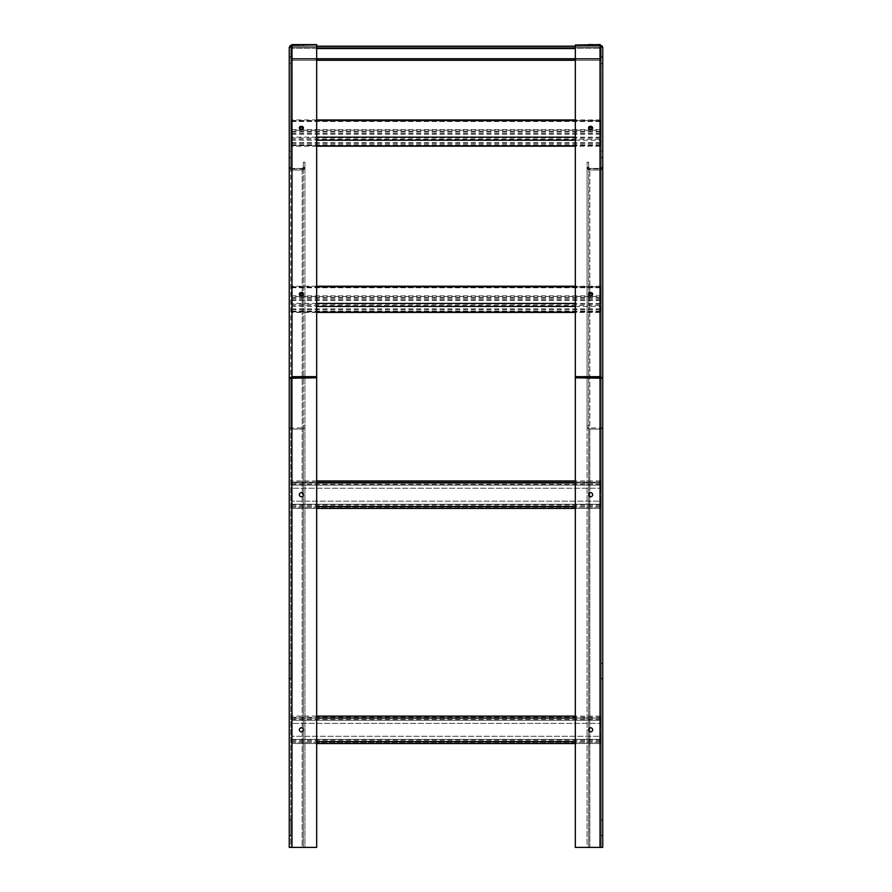 <?xml version="1.0" encoding="UTF-8"?>
<svg xmlns="http://www.w3.org/2000/svg" width="892" height="892" viewBox="0 0 892 892"><rect width="100%" height="100%" fill="white"/><g stroke="black" fill="none" stroke-linecap="round" stroke-linejoin="round"><path stroke-width="0.67" stroke-dasharray="4.46 3.34" d="M303.425 46.172L303.425 44.6L299.355 44.6L303.425 44.6L303.425 46.172L299.355 46.172L299.355 44.6L299.355 46.172L303.425 46.172M303.347 162.166L303.347 167.261A1.171 1.171 0 0 1 302.176 168.443L291.985 168.443L302.176 168.443L303.347 167.261L304.919 167.261L304.919 162.166L304.919 167.261L302.176 170.004L291.985 170.004L291.985 429.074L291.985 427.97L303.347 427.937L303.347 425.83L304.919 425.83L303.347 425.83L303.347 162.166L304.919 162.166L304.919 167.261L303.347 167.261L303.347 162.166L304.919 162.166L303.347 162.166L303.347 167.261L302.176 168.9L291.985 168.9L290.814 167.261L290.814 47.343L291.985 46.172A1.171 1.171 0 0 0 290.814 47.343L289.242 47.343L289.242 167.261L290.814 167.261L289.242 167.261L289.242 47.343L290.814 47.343L290.814 167.261A1.171 1.171 0 0 0 291.985 168.443L290.814 167.261L290.814 427.937L289.242 427.937L291.985 429.074L289.242 427.937L289.242 378.264L291.985 377.784L291.985 170.004A2.743 2.743 0 0 1 289.242 167.261L291.985 170.004L302.176 170.004L291.985 170.004L289.242 167.261L289.242 47.343A2.743 2.743 0 0 1 291.985 44.6L316.671 44.6L316.671 46.172L291.595 46.172L291.595 60.277L291.595 46.172L600.405 46.172L600.405 58.727L600.405 46.172L291.595 46.172L291.595 60.277L600.405 60.277L600.405 58.482L600.405 60.277L291.595 60.277L600.405 60.277L600.405 48.536L600.405 60.277L600.405 59.095L291.595 59.095L291.595 58.482L291.595 59.095L600.405 59.095L600.405 48.291L600.405 60.277L291.595 60.277L600.405 60.277L291.595 60.277L291.595 59.095L600.405 59.095L291.595 59.095L600.405 59.095L291.595 59.095L291.595 60.277L291.595 46.172L600.405 46.172L600.405 48.536L600.405 46.172L575.329 46.172L575.329 847.4L602.758 847.4L601.186 847.4L602.758 847.4L602.758 378.264L601.186 378.264L601.186 427.937L602.758 427.937L601.186 427.937L601.186 378.264L575.329 377.784M289.242 63.8L289.242 56.753L289.242 63.8L290.814 63.8L290.814 56.753L290.814 63.8L289.242 63.8M289.242 150.804L289.242 157.862L289.242 150.804L290.814 150.804L290.814 157.862L290.814 150.804L289.242 150.804M304.919 167.261A2.743 2.743 0 0 1 302.176 170.004L304.919 167.261L304.919 427.937L302.176 429.074L304.919 427.937L303.347 427.937L303.347 167.261M316.671 45.057L316.671 46.172L291.985 46.172L316.671 46.172L316.671 847.4L290.814 847.4L290.814 47.343L291.985 46.172L316.671 46.172L316.671 45.057M290.814 57.144L290.814 63.41L290.814 56.753L289.242 57.144L290.814 57.144M290.814 157.46L290.814 151.194L290.814 157.862L289.242 157.46L290.814 157.46M290.814 56.753L289.242 56.753L290.814 56.753M290.814 157.862L289.242 157.862L290.814 157.862M299.511 128.292A2.04 1.438 0 0 0 299.355 128.838A2.04 1.438 0 0 0 301.396 130.277A2.04 1.438 0 0 0 303.425 128.838A2.04 1.438 0 0 0 303.269 128.292M299.511 294.55A2.04 1.438 0 0 0 299.355 295.107A2.04 1.438 0 0 0 301.396 296.545A2.04 1.438 0 0 0 303.425 295.107A2.04 1.438 0 0 0 303.269 294.55M290.814 167.261L290.814 47.343M291.985 45.057L291.985 427.97L290.814 427.937L290.814 847.4L289.242 847.4L289.242 378.264L290.814 378.264L290.814 427.937L290.814 378.264L316.671 377.784M303.347 847.4L289.242 847.4L291.985 847.4L291.985 429.074L302.176 429.074L303.347 427.937L303.347 847.4L303.347 425.83L303.347 427.937L304.919 427.937L304.919 847.4L303.347 847.4L304.919 847.4L304.919 162.166M302.176 168.443L302.176 847.4L291.985 847.4L291.985 429.074L302.176 429.074L291.985 429.074L290.814 427.937L289.242 427.937L289.242 167.261M289.242 819.971L290.814 819.971L289.242 819.971L289.242 835.246L289.242 819.971L290.814 819.971L290.814 835.648L290.814 819.971L289.242 819.971M289.242 835.648L289.242 820.361L289.242 835.648L290.814 835.648L289.242 835.648M289.242 678.5L289.242 663.213L289.242 678.5L290.814 678.89L290.814 663.213L290.814 678.89L290.814 663.213L290.814 678.5L289.242 678.5M289.242 663.213L290.814 663.213L289.242 663.213M303.425 729.834A2.04 2.04 0 0 0 301.396 727.794A2.04 2.04 0 0 0 299.355 729.834A2.04 2.04 0 0 0 301.396 731.875A2.04 2.04 0 0 0 303.425 729.834M303.425 494.703A2.04 2.04 0 0 0 301.396 492.663A2.04 2.04 0 0 0 299.355 494.703A2.04 2.04 0 0 0 301.396 496.733A2.04 2.04 0 0 0 303.425 494.703M290.814 820.361L290.814 835.246L290.814 820.361L289.242 820.361L290.814 820.361M302.176 170.004L302.176 847.4L304.919 847.4M289.242 678.89L290.814 678.89L289.242 678.89M588.575 494.703A2.04 2.04 0 0 0 590.604 496.733A2.04 2.04 0 0 0 592.645 494.703A2.04 2.04 0 0 0 590.604 492.663A2.04 2.04 0 0 0 588.575 494.703M602.758 678.5L602.758 663.213L602.758 678.5L601.186 678.89L601.186 663.213L601.186 678.89L601.186 663.213L601.186 678.5L602.758 678.5M602.758 820.361L602.758 835.648L602.758 820.361L601.186 819.971L601.186 835.648L601.186 819.971L601.186 835.648L601.186 820.361L602.758 820.361M602.758 835.648L601.186 835.648L602.758 835.648M602.758 663.213L601.186 663.213L602.758 663.213M588.653 162.166L588.653 167.261L588.653 162.166L587.081 162.166L587.081 427.937L587.081 167.261L588.653 167.261L588.653 162.166L587.081 162.166L588.653 162.166L588.653 425.83L587.081 425.83L588.653 425.83L588.653 427.937L600.015 427.97L600.015 429.074L602.758 427.937L600.015 429.074L589.824 429.074L588.653 427.937L588.653 425.83L588.653 847.4L587.081 847.4L601.186 847.4L600.015 847.4L600.015 429.074L589.824 429.074L587.081 427.937L589.824 429.074L589.824 847.4L600.015 847.4L600.015 46.172L575.329 46.172L575.329 44.6L600.015 44.6A2.743 2.743 0 0 1 602.758 47.343L601.186 47.343L601.186 847.4L601.186 167.261L602.758 167.261L602.758 427.937L602.758 378.264L600.015 377.784L600.015 427.97L601.186 427.937L600.015 429.074L589.824 429.074L589.824 168.9L588.653 167.261L588.653 847.4L587.081 847.4L587.081 427.937L588.653 427.937L587.081 427.937L587.081 425.83L587.081 847.4M588.575 729.834A2.04 2.04 0 0 0 590.604 731.875A2.04 2.04 0 0 0 592.645 729.834A2.04 2.04 0 0 0 590.604 727.794A2.04 2.04 0 0 0 588.575 729.834M588.653 167.261A1.171 1.171 0 0 0 589.824 168.443L600.015 168.443L589.824 168.443L588.653 167.261L587.081 167.261L589.824 170.004L589.824 847.4L588.653 847.4M602.758 678.89L601.186 678.89L602.758 678.89M602.758 819.971L601.186 819.971L602.758 819.971M588.731 294.55A2.04 1.438 0 0 0 588.575 295.107A2.04 1.438 0 0 0 590.604 296.545A2.04 1.438 0 0 0 592.645 295.107A2.04 1.438 0 0 0 592.489 294.55M588.731 128.292A2.04 1.438 0 0 0 588.575 128.838A2.04 1.438 0 0 0 590.604 130.277A2.04 1.438 0 0 0 592.645 128.838A2.04 1.438 0 0 0 592.489 128.292M601.186 47.343A1.171 1.171 0 0 0 600.015 46.172L601.186 47.343L602.758 47.343L602.758 167.261A2.743 2.743 0 0 1 600.015 170.004L589.824 170.004L600.015 170.004L602.758 167.261L600.015 170.004L601.186 167.261L601.186 47.343L601.186 167.261L601.186 47.343L600.015 46.172L575.329 46.172L600.015 46.172L600.015 45.057M600.015 377.784L600.015 168.9L589.824 168.9L589.824 170.004L587.081 167.261L587.081 162.166M602.758 63.41L602.758 56.753L602.758 63.8L601.186 63.41L601.186 56.753L601.186 63.8L601.186 57.144L601.186 63.41L602.758 63.41M602.758 150.804L602.758 157.862L602.758 150.804L601.186 150.804L601.186 157.862L601.186 150.804L602.758 150.804M592.645 44.6L588.575 44.6L592.645 44.6L592.645 46.172L588.575 46.172L592.645 46.172L588.575 46.172L592.645 46.172L592.645 44.6M601.186 56.753L602.758 56.753L601.186 56.753M601.186 157.46L601.186 151.194L601.186 157.862L602.758 157.46L601.186 157.46M602.758 167.261L601.186 167.261L600.015 168.443A1.171 1.171 0 0 0 601.186 167.261M600.015 847.4L600.015 170.004L589.824 170.004A2.743 2.743 0 0 1 587.081 167.261M601.186 63.8L602.758 63.8L601.186 63.8M601.186 157.862L602.758 157.862L601.186 157.862M588.575 46.172L588.575 44.6L588.575 46.172M291.595 47.343L600.405 47.343L291.595 47.343L291.595 58.482L291.595 47.343L600.405 47.343L600.405 48.291L600.405 47.343L291.595 47.343L291.595 59.095L291.595 47.343M575.329 60.277L316.671 60.277M600.405 48.291L600.405 58.482L600.405 47.343L600.405 48.291L291.595 48.291L600.405 48.291M291.595 59.095L600.405 59.095L291.595 59.095M291.595 121.357L291.595 146.165L291.595 119.952L291.595 134.246L291.595 121.134L600.405 121.357L600.405 139.197L291.595 139.197M291.595 143.389L600.405 143.389L600.405 146.165L575.329 146.165M291.595 134.246L600.405 134.246L600.405 119.952L600.405 146.165M600.405 134.246L600.405 130.232L291.595 130.232M600.405 121.357L600.405 130.232M291.595 142.553L600.405 142.553L600.405 144.995L600.405 139.197M600.405 142.553L600.405 143.389M291.595 133.41L600.405 133.41M291.595 287.625L291.595 312.434L291.595 286.22L291.595 300.515L291.595 287.391L600.405 287.625L600.405 305.465L291.595 305.465M291.595 309.658L600.405 309.658L600.405 312.434L575.329 312.434M291.595 300.515L600.405 300.515L600.405 286.22L600.405 312.434M600.405 300.515L600.405 296.49L291.595 296.49M600.405 287.625L600.405 296.49M291.595 308.822L600.405 308.822L600.405 311.252L600.405 305.465M600.405 308.822L600.405 309.658M291.595 299.679L600.405 299.679M575.329 718.071L600.405 718.071L600.405 717.291L600.405 723.367L600.405 716.12L600.405 741.587L600.405 718.071L291.595 718.071L291.595 743.549L291.595 716.12L291.595 720.245L291.595 717.291L291.595 718.071L316.671 718.071M291.595 742.378L600.405 742.378L600.405 741.587L600.405 743.549L600.405 739.412L600.405 742.356L291.595 742.378M291.595 723.367L291.595 720.245L291.595 723.367L600.405 723.367L291.595 723.367M600.405 736.301L600.405 739.412L600.405 736.301L291.595 736.301L600.405 736.301M575.329 482.94L600.405 482.94L600.405 482.159L600.405 488.236L600.405 480.978L600.405 506.455L600.405 482.94L291.595 482.94L291.595 508.418L291.595 480.978L291.595 485.114L291.595 482.159L291.595 482.94L316.671 482.94M291.595 507.236L600.405 507.236L600.405 506.455L600.405 508.418L600.405 504.281L600.405 507.225L291.595 507.236M291.595 488.236L291.595 485.114L291.595 488.236L600.405 488.236L291.595 488.236M600.405 501.159L600.405 504.281L600.405 501.159L291.595 501.159L600.405 501.159M600.405 482.159L291.595 482.159L600.405 482.171M291.985 170.004L291.985 168.443M291.985 46.172L291.985 44.6M290.814 63.41L289.242 63.41L290.814 63.41M290.814 151.194L289.242 151.194L290.814 151.194M291.985 377.784L291.985 847.4M289.242 835.246L290.814 835.246L289.242 835.246M289.242 663.603L290.814 663.603L289.242 663.603M602.758 663.603L601.186 663.603L602.758 663.603M602.758 835.246L601.186 835.246L602.758 835.246M602.758 57.144L601.186 57.144L602.758 57.144M600.015 44.6L600.015 46.172M600.015 168.443L600.015 170.004M589.824 170.004L589.824 168.443M601.186 151.194L602.758 151.194L601.186 151.194M575.329 48.536L316.671 48.536M316.671 58.727L575.329 58.727M600.405 58.482L291.595 58.482L600.405 58.482M291.595 137.981L600.405 137.981M291.595 145.597L600.405 145.597M291.595 140.189L316.671 140.189M575.329 140.189L600.405 140.189M600.405 145.853L575.329 145.853M316.671 145.853L291.595 145.853M600.405 137.156L575.329 137.156M316.671 137.156L291.595 137.156M291.595 120.531L316.671 120.531M575.329 120.531L600.405 120.531M600.405 120.844L291.595 120.844M291.595 129.585L600.405 129.585M600.405 132.038L291.595 132.038M291.595 131.213L600.405 131.213M291.595 121.49L600.405 121.49M291.595 144.861L600.405 144.861M600.405 144.76L291.595 144.76M291.595 304.25L600.405 304.25M291.595 311.854L600.405 311.854M291.595 306.447L316.671 306.447M575.329 306.447L600.405 306.447M600.405 312.122L575.329 312.122M316.671 312.122L291.595 312.122M600.405 303.425L575.329 303.425M316.671 303.425L291.595 303.425M291.595 286.789L316.671 286.789M575.329 286.789L600.405 286.789M600.405 287.113L291.595 287.113M291.595 295.854L600.405 295.854M600.405 298.307L291.595 298.307M291.595 297.471L600.405 297.471M291.595 287.748L600.405 287.748M291.595 311.13L600.405 311.13M600.405 311.029L291.595 311.029M316.671 741.587L575.329 741.587M291.595 739.412L600.405 739.412L291.595 739.412M291.595 743.504L316.671 743.504M575.329 743.504L600.405 743.504M600.405 741.33L291.595 741.33M600.405 716.164L575.329 716.164M316.671 716.164L291.595 716.164M291.595 718.328L600.405 718.328M600.405 720.245L291.595 720.245L600.405 720.245M600.405 719.487L291.595 719.487M291.595 717.313L600.405 717.313M291.595 740.182L600.405 740.182M316.671 506.455L575.329 506.455M291.595 504.281L600.405 504.281L291.595 504.281M291.595 508.373L316.671 508.373M575.329 508.373L600.405 508.373M600.405 506.199L291.595 506.199M600.405 481.022L575.329 481.022M316.671 481.022L291.595 481.022M291.595 483.196L600.405 483.196M600.405 485.114L291.595 485.114L600.405 485.114M600.405 484.345L291.595 484.345M291.595 505.05L600.405 505.05M303.425 127.734L303.425 128.838M299.355 127.734L299.355 128.838M299.355 294.003L299.355 295.107M303.425 294.003L303.425 295.107M588.575 294.003L588.575 295.107M592.645 294.003L592.645 295.107M592.645 127.734L592.645 128.838M588.575 127.734L588.575 128.838M600.405 119.952L575.329 119.952M316.671 119.952L291.595 119.952M600.405 121.134L291.595 121.134M316.671 146.165L291.595 146.165M291.595 144.995L600.405 144.995M600.405 286.22L575.329 286.22M316.671 286.22L291.595 286.22M600.405 287.391L291.595 287.391M316.671 312.434L291.595 312.434M291.595 311.252L600.405 311.252M600.405 743.549L575.329 743.549M316.671 743.549L291.595 743.549M600.405 716.12L575.329 716.12M316.671 716.12L291.595 716.12M600.405 717.291L291.595 717.291M600.405 508.418L575.329 508.418M316.671 508.418L291.595 508.418M600.405 480.978L575.329 480.978M316.671 480.978L291.595 480.978"/><path stroke-width="1.34" d="M303.425 44.6L299.355 44.6L303.425 44.6M291.985 44.6L316.671 44.6L291.985 45.057L289.242 47.343L291.985 44.6L291.985 46.172M301.396 126.296A2.04 1.438 180 0 1 303.425 127.734A2.04 1.438 180 0 1 301.396 129.173A2.04 1.438 180 0 1 299.355 127.734A2.04 1.438 180 0 1 301.396 126.296M303.269 128.292A2.04 1.438 0 0 0 301.396 127.4A2.04 1.438 0 0 0 299.511 128.292M289.242 47.343L289.242 378.264L291.985 376.669L316.671 376.669L316.671 45.057M301.396 295.442A2.04 1.438 180 0 1 299.355 294.003A2.04 1.438 180 0 1 301.396 292.554A2.04 1.438 180 0 1 303.425 294.003A2.04 1.438 180 0 1 301.396 295.442M316.671 376.669L316.671 377.784L289.242 378.264L289.242 847.4L316.671 847.4L316.671 377.784L291.985 377.784L291.985 45.057M303.269 294.55A2.04 1.438 0 0 0 301.396 293.669A2.04 1.438 0 0 0 299.511 294.55M299.355 729.834A2.04 2.04 0 0 1 301.396 727.794A2.04 2.04 0 0 1 303.425 729.834A2.04 2.04 0 0 1 301.396 731.875A2.04 2.04 0 0 1 299.355 729.834M299.355 494.703A2.04 2.04 0 0 1 301.396 492.663A2.04 2.04 0 0 1 303.425 494.703A2.04 2.04 0 0 1 301.396 496.733A2.04 2.04 0 0 1 299.355 494.703M291.907 377.784L291.985 847.4M592.645 494.703A2.04 2.04 0 0 1 590.604 496.733A2.04 2.04 0 0 1 588.575 494.703A2.04 2.04 0 0 1 590.604 492.663A2.04 2.04 0 0 1 592.645 494.703M600.093 377.784L575.329 377.784L575.329 847.4L602.758 847.4L602.758 378.264L575.329 377.784L575.329 376.669L600.015 376.669L602.758 378.264L602.758 47.343L600.015 45.057L575.329 45.057L575.329 376.669M592.645 729.834A2.04 2.04 0 0 1 590.604 731.875A2.04 2.04 0 0 1 588.575 729.834A2.04 2.04 0 0 1 590.604 727.794A2.04 2.04 0 0 1 592.645 729.834M590.604 295.442A2.04 1.438 180 0 1 588.575 294.003A2.04 1.438 180 0 1 590.604 292.554A2.04 1.438 180 0 1 592.645 294.003A2.04 1.438 180 0 1 590.604 295.442M592.489 294.55A2.04 1.438 0 0 0 590.604 293.669A2.04 1.438 0 0 0 588.731 294.55M590.604 126.296A2.04 1.438 180 0 1 592.645 127.734A2.04 1.438 180 0 1 590.604 129.173A2.04 1.438 180 0 1 588.575 127.734A2.04 1.438 180 0 1 590.604 126.296M592.489 128.292A2.04 1.438 0 0 0 590.604 127.4A2.04 1.438 0 0 0 588.731 128.292M575.329 45.057L600.015 44.6L602.758 47.343M592.645 44.6L588.575 44.6L592.645 44.6M316.671 60.277L575.329 60.277M575.329 46.172L316.671 46.172M600.015 45.057L600.015 847.4M600.015 44.6L600.015 46.172M316.671 48.536L575.329 48.536M575.329 58.727L316.671 58.727M316.671 140.189L575.329 140.189M575.329 145.853L316.671 145.853M575.329 137.156L316.671 137.156M316.671 120.531L575.329 120.531M316.671 306.447L575.329 306.447M575.329 312.122L316.671 312.122M575.329 303.425L316.671 303.425M316.671 286.789L575.329 286.789M316.671 743.504L575.329 743.504M575.329 741.587L316.671 741.587M316.671 718.071L575.329 718.071M575.329 716.164L316.671 716.164M316.671 508.373L575.329 508.373M575.329 506.455L316.671 506.455M316.671 482.94L575.329 482.94M575.329 481.022L316.671 481.022M575.329 119.952L316.671 119.952M575.329 146.165L316.671 146.165M575.329 286.22L316.671 286.22M575.329 312.434L316.671 312.434M575.329 743.549L316.671 743.549M575.329 716.12L316.671 716.12M575.329 508.418L316.671 508.418M575.329 480.978L316.671 480.978"/></g></svg>

